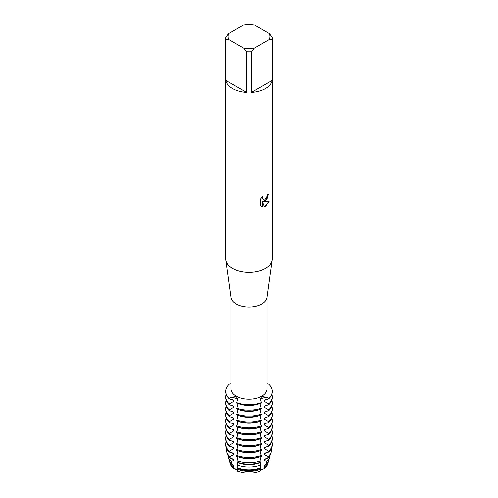 <?xml version="1.0" encoding="UTF-8"?>
<svg xmlns="http://www.w3.org/2000/svg" width="498" height="498" viewBox="0 0 498 498"><rect width="100%" height="100%" fill="white"/><g stroke="black" fill="none" stroke-linecap="round" stroke-linejoin="round"><path stroke-width="0.75" d="M267.775 463.016A18.824 10.869 180 0 1 264.096 468.724A5.111 2.951 0 0 0 260.249 470.946A18.824 10.869 180 0 1 237.751 470.946A5.111 2.951 0 0 0 233.904 468.724L233.033 466.477L234.054 466.221L234.054 465.362L232.392 464.678L231.333 461.403L234.054 460.314L234.054 459.449L230.375 458.154L229.939 456.579L234.054 454.4L234.054 453.535L229.379 452.041L229.379 451.182L234.054 448.486L234.054 447.627L229.379 446.133L229.379 445.268L234.054 442.573L234.054 441.714L229.379 440.22L229.379 439.354L234.054 436.665L234.054 435.8L229.379 434.306L229.379 433.447L234.054 430.751L234.054 429.886L229.379 428.392L229.379 427.533L234.054 424.838L234.054 423.979L229.379 422.485L229.379 421.619L234.054 418.924L234.054 418.065L229.379 416.571L229.379 415.706L234.054 413.016L234.054 412.151L229.379 410.657L229.379 409.798L234.054 407.103L234.054 406.237L229.379 404.743L229.379 403.884L234.054 401.189L234.054 400.33L229.379 398.836L230.051 398.157A5.111 2.951 180 0 1 237.733 399.962A5.111 2.951 0 0 0 236.382 398.568A5.111 2.951 0 0 0 230.051 398.157L229.379 398.4A23.169 13.378 180 0 1 229.379 384.17L231.041 383.79M229.379 398.836A23.169 13.378 0 0 1 225.831 391.714L225.831 391.285A23.169 13.378 180 0 0 229.379 398.4L230.045 397.796L236.177 396.321L237.733 398.705L236.675 403.044A23.169 13.378 0 0 0 261.326 403.044L261.326 402.614A23.169 13.378 180 0 1 236.675 402.614A23.169 13.378 180 0 0 261.326 402.614L260.267 398.705L261.824 396.321L267.955 397.796L268.621 398.4L267.949 398.157A5.111 2.951 0 0 0 261.618 398.568A5.111 2.951 0 0 0 260.267 399.962A5.111 2.951 180 0 1 267.949 398.157L268.621 398.836L263.946 400.33L263.946 401.189L268.621 403.884L268.621 404.743L263.946 406.237L263.946 407.103L268.621 409.798L268.621 410.657L263.946 412.151L263.946 413.016L268.621 415.706L268.621 416.571L263.946 418.065L263.946 418.924L268.621 421.619L268.621 422.485L263.946 423.979L263.946 424.838L268.621 427.533L268.621 428.392L263.946 429.886L263.946 430.751L268.621 433.447L268.621 434.306L263.946 435.8L263.946 436.665L268.621 439.354L268.621 440.22L263.946 441.714L263.946 442.573L268.621 445.268L268.621 446.133L263.946 447.627L263.946 448.486L268.621 451.182L268.621 452.041L263.946 453.535L263.946 454.4L268.061 456.579L267.625 458.154L263.946 459.449L263.946 460.308L266.667 461.403L265.608 464.678L263.946 465.362L263.946 466.221L264.967 466.477L264.096 468.724A18.824 10.869 180 0 0 267.557 464.074L268.185 461.957A19.466 11.236 180 0 1 264.967 466.477M268.621 384.17A23.169 13.378 180 0 1 272.169 391.285A23.169 13.378 180 0 1 268.621 398.4A23.169 13.378 180 0 0 268.621 384.17L266.959 383.79M233.033 466.477A19.466 11.236 180 0 1 229.815 461.957L230.443 464.074A18.824 10.869 180 0 0 233.904 468.724A18.824 10.869 180 0 1 230.225 463.016M233.438 468.799C235.884 468.45 237.353 469.297 237.832 471.332C237.353 469.297 235.884 468.45 233.438 468.799M260.255 470.946L261.618 469.16L264.096 468.73L261.618 469.16L260.255 470.946M269.194 33.559L272.051 37.101A23.169 13.378 180 0 1 272.169 38.452L272.169 258.854A23.169 13.378 180 0 1 272.095 259.919L266.903 297.518A17.959 10.365 180 0 1 261.699 304.023A17.959 10.365 180 0 1 242.794 306.419A17.959 10.365 180 0 1 231.097 297.518L225.905 259.919A23.169 13.378 180 0 1 225.831 258.854L225.831 38.452A23.169 13.378 180 0 1 225.949 37.101L228.806 33.559L243.802 24.9A20.854 12.039 180 0 1 254.198 24.9L269.194 33.559A20.854 12.039 180 0 1 269.194 39.56L272.051 39.803L272.051 80.477A23.169 13.378 180 0 1 265.384 88.588A23.169 13.378 180 0 1 251.341 92.435L251.341 51.761A23.169 13.378 180 0 1 246.659 51.761L246.659 92.435A23.169 13.378 180 0 1 225.949 80.477L225.949 39.803A23.169 13.378 180 0 1 225.831 38.452M266.959 297.107L266.959 388.826A17.959 10.365 180 0 1 261.699 396.159A17.959 10.365 180 0 1 242.128 398.406A17.959 10.365 180 0 1 231.041 388.826L231.041 297.107M272.095 259.919A23.169 13.378 180 0 1 265.384 268.316A23.169 13.378 180 0 1 240.995 271.41A23.169 13.378 180 0 1 225.905 259.919M265.384 200.675L263.398 201.435L269.169 201.105L265.384 206.471L264.407 206.888L262.272 201.503L262.272 206.95L260.404 205.855L260.404 199.138L262.552 196.393L262.265 197.731L263.056 199.318L265.384 198.876L266.897 196.473L267.121 195.079A23.169 13.378 0 0 0 268.422 194.039L265.384 200.675M268.378 194.077L266.959 198.864L263.398 201.435M263.037 199.306L262.222 197.706L262.465 196.486M261.263 206.539L262.228 206.925L262.272 201.503M264.394 206.851L269.113 201.117M225.949 39.803L228.806 39.56A20.854 12.039 180 0 1 228.806 33.559M228.806 39.56L243.802 48.219L246.659 51.761M251.341 51.761L254.198 48.219A20.854 12.039 180 0 1 243.802 48.219M254.198 48.219L269.194 39.56M272.169 38.452A23.169 13.378 180 0 1 272.051 39.803M246.659 92.435L225.949 80.477M272.051 80.477L251.341 92.435M237.739 456.616L237.876 457.699L237.023 460.675L237.278 462.138A22.012 12.705 0 0 0 260.722 462.138L260.977 460.675L260.124 457.699L260.261 456.616M237.739 450.702L237.876 451.786L236.675 456.255A23.169 13.378 0 0 0 261.326 456.255L260.124 451.786L260.261 450.702M237.739 444.795L237.876 445.878L236.675 450.341A23.169 13.378 0 0 0 261.326 450.341L260.124 445.878L260.261 444.795M237.739 438.881L237.876 439.964L236.675 444.428A23.169 13.378 0 0 0 261.326 444.428L260.124 439.964L260.261 438.881M237.739 432.967L237.876 434.051L236.675 438.514A23.169 13.378 0 0 0 261.326 438.514L260.124 434.051L260.261 432.967M237.739 427.06L237.876 428.137L236.675 432.606A23.169 13.378 0 0 0 261.326 432.606L260.124 428.137L260.261 427.06M237.739 421.146L237.876 422.229L236.675 426.693A23.169 13.378 0 0 0 261.326 426.693L260.124 422.229L260.261 421.146M237.739 415.232L237.876 416.316L236.675 420.779A23.169 13.378 0 0 0 261.326 420.779L260.124 416.316L260.261 415.232M237.739 409.319L237.876 410.402L236.675 414.865A23.169 13.378 0 0 0 261.326 414.865L260.124 410.402L260.261 409.319M237.739 403.411L237.876 404.488L236.675 408.958A23.169 13.378 0 0 0 261.326 408.958L260.124 404.488L260.261 403.411M237.714 467.473L237.751 470.946A18.824 10.869 180 0 0 260.249 470.946L260.286 467.473M260.647 467.161L260.242 467.939M237.714 462.293L237.863 467.834A19.995 11.541 0 0 0 260.137 467.834L260.286 462.293M237.758 467.939L237.353 467.161M225.831 391.285A23.169 13.378 180 0 1 229.379 384.17M234.054 401.189A18.725 10.813 180 0 1 232.354 399.633M259.334 403.691A18.725 10.813 180 0 1 238.667 403.691M229.379 403.884A23.169 13.378 180 0 1 225.831 396.769A23.169 13.378 180 0 1 226.248 394.242M261.326 408.092A23.169 13.378 180 0 1 236.675 408.092M271.752 394.242A23.169 13.378 180 0 1 272.169 396.769A23.169 13.378 180 0 1 268.621 403.884M265.646 399.633A18.725 10.813 180 0 1 263.946 401.189M225.831 396.769L225.831 397.628A23.169 13.378 0 0 0 229.379 404.743M268.621 404.743A23.169 13.378 0 0 0 272.169 397.628L272.169 396.769M234.054 407.103A18.725 10.813 180 0 1 232.354 405.54M259.334 409.599A18.725 10.813 180 0 1 238.667 409.599M265.646 405.54A18.725 10.813 180 0 1 263.946 407.103M229.379 409.798A23.169 13.378 180 0 1 225.831 402.677A23.169 13.378 180 0 1 226.248 400.155M261.326 414.006A23.169 13.378 180 0 1 236.675 414.006M271.752 400.155A23.169 13.378 180 0 1 272.169 402.677A23.169 13.378 180 0 1 268.621 409.798M225.831 402.677L225.831 403.542A23.169 13.378 0 0 0 229.379 410.657M268.621 410.657A23.169 13.378 0 0 0 272.169 403.542L272.169 402.677M234.054 413.016A18.725 10.813 180 0 1 232.354 411.454M259.334 415.513A18.725 10.813 180 0 1 238.667 415.513M265.646 411.454A18.725 10.813 180 0 1 263.946 413.016M229.379 415.706A23.169 13.378 180 0 1 225.831 408.59A23.169 13.378 180 0 1 226.248 406.063M261.326 419.92A23.169 13.378 180 0 1 236.675 419.92M271.752 406.063A23.169 13.378 180 0 1 272.169 408.59A23.169 13.378 180 0 1 268.621 415.706M225.831 408.59L225.831 409.456A23.169 13.378 0 0 0 229.379 416.571M268.621 416.571A23.169 13.378 0 0 0 272.169 409.456L272.169 408.59M234.054 418.924A18.725 10.813 180 0 1 232.354 417.368M259.334 421.426A18.725 10.813 180 0 1 238.667 421.426M265.646 417.368A18.725 10.813 180 0 1 263.946 418.924M229.379 421.619A23.169 13.378 180 0 1 225.831 414.504A23.169 13.378 180 0 1 226.248 411.977M261.326 425.827A23.169 13.378 180 0 1 236.675 425.827M271.752 411.977A23.169 13.378 180 0 1 272.169 414.504A23.169 13.378 180 0 1 268.621 421.619M225.831 414.504L225.831 415.363A23.169 13.378 0 0 0 229.379 422.485M268.621 422.485A23.169 13.378 0 0 0 272.169 415.363L272.169 414.504M234.054 424.838A18.725 10.813 180 0 1 232.354 423.281M259.334 427.34A18.725 10.813 180 0 1 238.667 427.34M265.646 423.281A18.725 10.813 180 0 1 263.946 424.838M229.379 427.533A23.169 13.378 180 0 1 225.831 420.418A23.169 13.378 180 0 1 226.248 417.89M261.326 431.741A23.169 13.378 180 0 1 236.675 431.741M271.752 417.89A23.169 13.378 180 0 1 272.169 420.418A23.169 13.378 180 0 1 268.621 427.533M225.831 420.418L225.831 421.277A23.169 13.378 0 0 0 229.379 428.392M268.621 428.392A23.169 13.378 0 0 0 272.169 421.277L272.169 420.418M234.054 430.751A18.725 10.813 180 0 1 232.354 429.189M259.334 433.248A18.725 10.813 180 0 1 238.667 433.248M265.646 429.189A18.725 10.813 180 0 1 263.946 430.751M229.379 433.447A23.169 13.378 180 0 1 225.831 426.325A23.169 13.378 180 0 1 226.248 423.804M261.326 437.655A23.169 13.378 180 0 1 236.675 437.655M271.752 423.804A23.169 13.378 180 0 1 272.169 426.325A23.169 13.378 180 0 1 268.621 433.447M225.831 426.325L225.831 427.191A23.169 13.378 0 0 0 229.379 434.306M268.621 434.306A23.169 13.378 0 0 0 272.169 427.191L272.169 426.325M234.054 436.665A18.725 10.813 180 0 1 232.354 435.103M259.334 439.161A18.725 10.813 180 0 1 238.667 439.161M265.646 435.103A18.725 10.813 180 0 1 263.946 436.665M229.379 439.354A23.169 13.378 180 0 1 225.831 432.239A23.169 13.378 180 0 1 226.248 429.712M261.326 443.569A23.169 13.378 180 0 1 236.675 443.569M271.752 429.712A23.169 13.378 180 0 1 272.169 432.239A23.169 13.378 180 0 1 268.621 439.354M225.831 432.239L225.831 433.098A23.169 13.378 0 0 0 229.379 440.22M268.621 440.22A23.169 13.378 0 0 0 272.169 433.098L272.169 432.239M234.054 442.573A18.725 10.813 180 0 1 232.354 441.016M259.334 445.075A18.725 10.813 180 0 1 238.667 445.075M265.646 441.016A18.725 10.813 180 0 1 263.946 442.573M229.379 445.268A23.169 13.378 180 0 1 225.831 438.153A23.169 13.378 180 0 1 226.248 435.625M261.326 449.476A23.169 13.378 180 0 1 236.675 449.476M271.752 435.625A23.169 13.378 180 0 1 272.169 438.153A23.169 13.378 180 0 1 268.621 445.268M225.831 438.153L225.831 439.012A23.169 13.378 0 0 0 229.379 446.133M268.621 446.133A23.169 13.378 0 0 0 272.169 439.012L272.169 438.153M234.054 448.486A18.725 10.813 180 0 1 232.354 446.924M259.334 450.989A18.725 10.813 180 0 1 238.667 450.989M265.646 446.924A18.725 10.813 180 0 1 263.946 448.486M229.379 451.182A23.169 13.378 180 0 1 225.831 444.067A23.169 13.378 180 0 1 226.248 441.539M261.326 455.39A23.169 13.378 180 0 1 236.675 455.39M271.752 441.539A23.169 13.378 180 0 1 272.169 444.067A23.169 13.378 180 0 1 268.621 451.182M225.831 444.067L225.831 444.926A23.169 13.378 0 0 0 229.379 452.041M268.621 452.041A23.169 13.378 0 0 0 272.169 444.926L272.169 444.067M234.054 454.4A18.725 10.813 180 0 1 232.354 452.838M259.334 456.896A18.725 10.813 180 0 1 238.667 456.896M265.646 452.838A18.725 10.813 180 0 1 263.946 454.4M229.939 456.579A22.516 12.998 180 0 1 226.814 451.867A22.516 12.998 180 0 1 226.602 448.349M260.977 460.675A22.516 12.998 180 0 1 237.023 460.675M271.398 448.349A22.516 12.998 180 0 1 271.186 451.867A22.516 12.998 180 0 1 268.061 456.579M229.815 461.957A19.466 11.236 180 0 1 229.615 461.08M260.13 469.272A19.466 11.236 180 0 1 237.87 469.272M268.385 461.08A19.466 11.236 180 0 1 268.185 461.957M226.814 451.867L227.312 453.541A22.012 12.705 0 0 0 230.369 458.154M267.631 458.154A22.012 12.705 0 0 0 270.688 453.541L271.186 451.867M234.054 466.221A18.725 10.813 180 0 1 232.286 464.584M260.286 468.332A18.725 10.813 180 0 1 237.714 468.332M265.714 464.584A18.725 10.813 180 0 1 263.946 466.221M231.333 461.403A20.991 12.12 180 0 1 228.314 456.915L229.292 460.202A19.995 11.541 0 0 0 232.392 464.678M265.608 464.678A19.995 11.541 0 0 0 268.708 460.202L269.686 456.915A20.991 12.12 180 0 1 266.667 461.403M234.054 460.308A18.725 10.813 180 0 1 232.354 458.751M260.286 462.424A18.725 10.813 180 0 1 237.714 462.424M265.646 458.751A18.725 10.813 180 0 1 263.946 460.308M228.314 456.915A20.991 12.12 180 0 1 228.022 455.228M260.329 465.064A20.991 12.12 180 0 1 237.671 465.064M269.978 455.228A20.991 12.12 180 0 1 269.686 456.915M268.621 398.836A23.169 13.378 0 0 0 272.169 391.714L272.169 391.285M230.051 398.966L230.051 398.157A10.62 6.132 120 0 0 230.045 397.796M267.949 398.966L267.949 398.157A10.62 6.132 60 0 1 267.955 397.796M267.949 409.182L267.949 410.788M267.949 415.089L267.949 416.702M267.949 421.003L267.949 422.615M267.949 426.917L267.949 428.523M267.949 432.83L267.949 434.437M267.949 438.738L267.949 440.35M267.949 444.652L267.949 446.258M267.949 450.565L267.949 452.172M267.949 456.479L267.949 457.002M267.949 403.268L267.949 404.874M230.051 456.479L230.051 457.002M230.051 450.565L230.051 452.172M230.051 444.652L230.051 446.258M230.051 438.738L230.051 440.35M230.051 432.83L230.051 434.437M230.051 426.917L230.051 428.523M230.051 421.003L230.051 422.615M230.051 415.089L230.051 416.702M230.051 409.182L230.051 410.788M230.051 403.268L230.051 404.874"/></g></svg>
